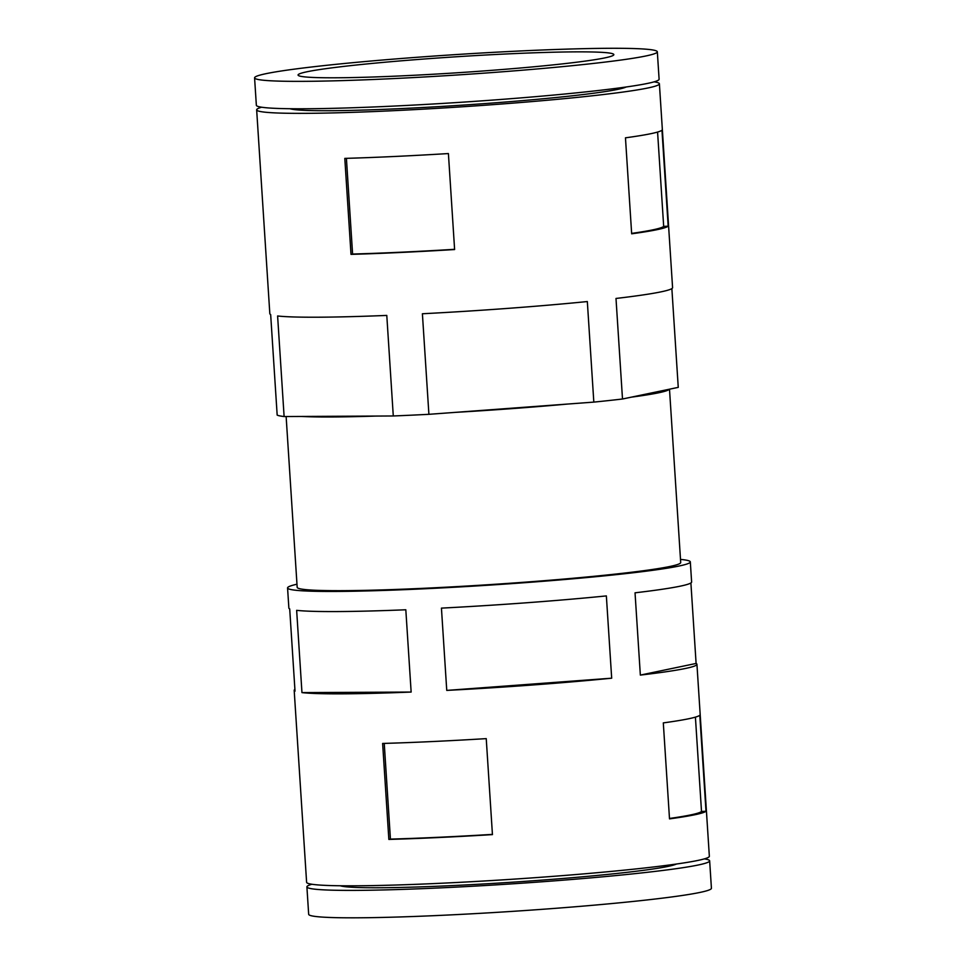 <?xml version="1.0" encoding="UTF-8"?>
<svg xmlns="http://www.w3.org/2000/svg" width="966" height="966" viewBox="0 0 966 966"><rect width="100%" height="100%" fill="white"/><g stroke="black" fill="none" stroke-linecap="round" stroke-linejoin="round"><path stroke-width="1.45" d="M668.17 226.189L661.964 130.205A201.797 10.228 176.3 0 1 625.461 137.824L631.667 233.808A201.797 10.228 176.3 0 0 668.17 226.189L663.678 226.394A197.209 9.986 176.3 0 1 631.643 233.398M448.405 153.558A201.797 10.228 176.3 0 1 344.802 158.388L351.008 254.372A201.797 10.228 176.3 0 0 454.612 249.542L448.405 153.558M690.895 582.957L696.1 663.449A201.797 10.228 176.3 0 1 696.933 664.282L709.346 856.262A201.797 10.228 176.3 0 1 508.635 879.483A201.797 10.228 176.3 0 1 306.608 882.308L294.183 690.328A201.797 10.228 176.3 0 1 294.908 689.386M680.499 559.411A201.797 10.228 176.3 0 1 690.316 561.898A201.797 10.228 176.3 0 1 489.605 585.118A201.797 10.228 176.3 0 1 287.566 587.944A201.797 10.228 176.3 0 1 296.973 584.213M706.001 811.247L699.795 715.263A201.797 10.228 176.3 0 1 663.304 722.894L669.51 818.878A201.797 10.228 176.3 0 0 706.001 811.247L701.509 811.464A197.209 9.986 176.3 0 1 669.474 818.468M690.316 561.898L691.62 582.015A201.797 10.228 176.3 0 1 635.036 592.81L640.349 675.089A201.797 10.228 176.3 0 0 696.933 664.282M486.236 738.628A201.797 10.228 176.3 0 1 382.633 743.446L388.851 839.43A201.797 10.228 176.3 0 0 492.443 834.612L486.236 738.628M611.683 678.192L606.358 595.913A201.797 10.228 176.3 0 1 441.438 608.121L446.751 690.4A201.797 10.228 176.3 0 0 611.683 678.192L446.751 690.4M294.183 690.328A201.797 10.228 176.3 0 0 295.016 691.173L289.703 608.906A201.797 10.228 176.3 0 1 288.87 608.061L287.566 587.944M411.142 692.054L405.817 609.775A201.797 10.228 176.3 0 1 296.647 610.343L301.96 692.61A201.797 10.228 176.3 0 0 411.142 692.054L301.96 692.61M654.127 81.844A201.797 10.228 176.3 0 1 659.392 83.788L672.577 287.651A201.797 10.228 176.3 0 1 615.994 298.458L622.502 399.006A201.797 10.228 176.3 0 1 593.824 402.11L567.477 404.066A192.162 9.732 176.3 0 1 455.24 412.373L428.904 414.317A201.797 10.228 176.3 0 1 393.283 415.972L375.846 416.068A192.162 9.732 176.3 0 1 301.549 416.455L284.113 416.539A201.797 10.228 176.3 0 1 277.17 415.102L270.661 314.542A201.797 10.228 176.3 0 1 269.828 313.696L256.654 109.834A201.797 10.228 176.3 0 1 261.617 107.226M671.865 288.593L678.253 387.366L669.341 389.226A192.162 9.732 176.3 0 1 631.402 397.147L622.502 399.006M659.392 83.788A201.797 10.228 176.3 0 1 458.681 107.021A201.797 10.228 176.3 0 1 256.654 109.834M393.283 415.972L386.786 315.423A201.797 10.228 176.3 0 1 277.604 315.979L284.113 416.539M593.824 402.11L587.328 301.549A201.797 10.228 176.3 0 1 422.396 313.757L428.904 414.317M669.498 389.201L680.704 562.526A192.162 9.732 176.3 0 1 489.569 584.635A192.162 9.732 176.3 0 1 297.178 587.328L286.129 416.527M626.161 87A169.69 8.597 176.3 0 1 458.572 105.391A169.69 8.597 176.3 0 1 290.017 108.735M657.327 51.802L659.102 79.224A201.797 10.228 176.3 0 1 458.391 102.444A201.797 10.228 176.3 0 1 256.352 105.27L254.577 77.848A201.797 10.228 176.3 0 1 522.872 50.848A201.797 10.228 176.3 0 1 657.327 51.802A201.797 10.228 176.3 0 1 456.616 75.022A201.797 10.228 176.3 0 1 254.577 77.848M508.418 53.867A158.231 8.018 176.3 0 1 613.845 54.615A158.231 8.018 176.3 0 1 456.471 72.824A158.231 8.018 176.3 0 1 298.059 75.034A158.231 8.018 176.3 0 1 508.418 53.867M375.846 416.068L301.549 416.455M567.477 404.066L455.24 412.373M669.341 389.226L631.402 397.147M704.383 858.883A201.797 10.228 176.3 0 1 709.648 860.827L711.423 888.261A201.797 10.228 176.3 0 1 510.7 911.481A201.797 10.228 176.3 0 1 308.673 914.307L306.898 886.873A201.797 10.228 176.3 0 1 311.873 884.264M709.648 860.827A201.797 10.228 176.3 0 1 508.937 884.059A201.797 10.228 176.3 0 1 306.898 886.873M676.405 864.039A169.69 8.597 176.3 0 1 508.828 882.429A169.69 8.597 176.3 0 1 340.274 885.774M696.1 663.449L640.349 675.089M492.431 834.383A197.209 9.986 176.3 0 1 390.433 839.104L388.851 839.43M384.239 743.397L390.433 839.104M695.411 717.122L701.509 811.464M454.6 249.313A197.209 9.986 176.3 0 1 352.59 254.046L346.408 158.339M352.59 254.046L351.008 254.372M663.678 226.394L657.58 132.064"/></g></svg>
